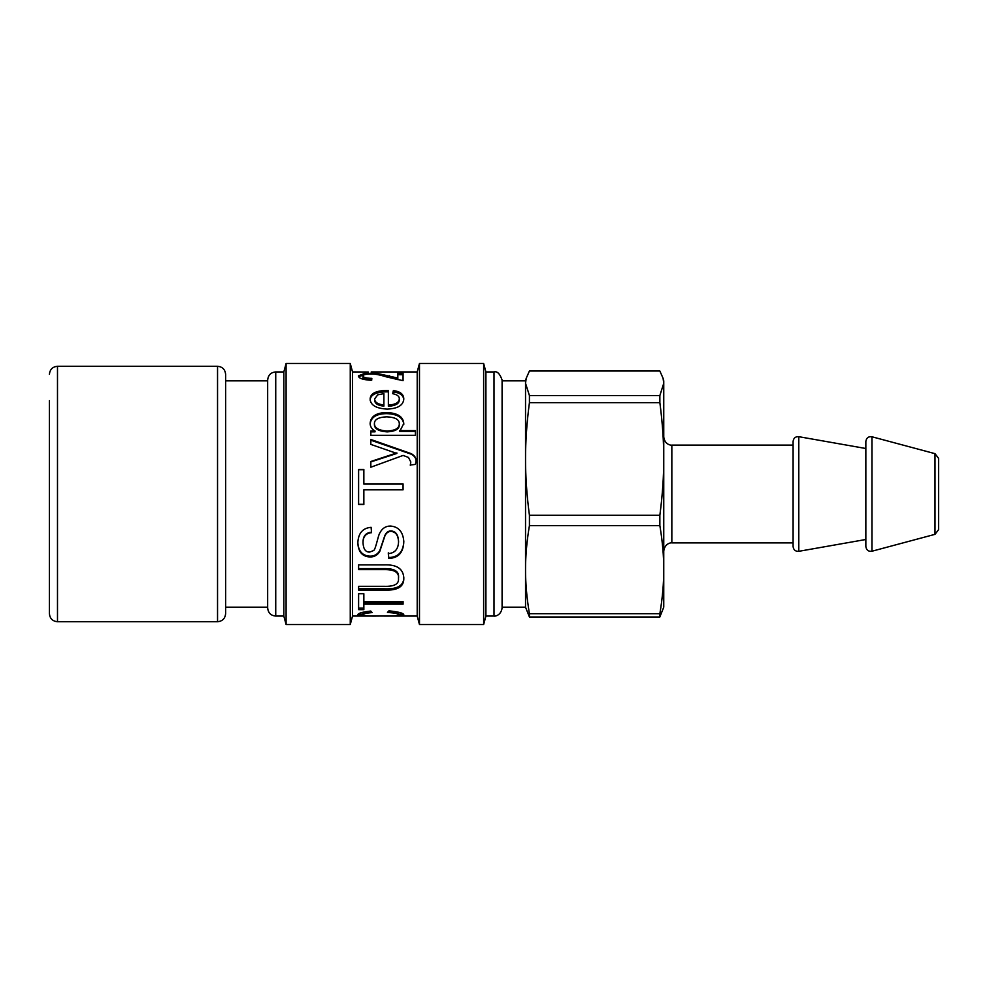 <?xml version="1.0" encoding="UTF-8"?>
<svg xmlns="http://www.w3.org/2000/svg" width="988" height="988" viewBox="0 0 988 988"><rect width="100%" height="100%" fill="white"/><g stroke="black" fill="none" stroke-linecap="round" stroke-linejoin="round"><path stroke-width="1.48" d="M502.089 607.175L525.53 607.175L525.53 380.825L502.089 380.825L502.089 383.282M938.6 459.124L938.6 529.654L938.6 459.124M525.53 607.175L529.42 616.981L659.861 616.981L663.751 607.175L663.751 380.825L663.084 378.318L663.751 383.282L659.861 395.546L529.42 395.546L525.53 383.282L526.196 378.318L529.42 371.019L659.861 371.019L663.084 378.318M525.53 458.951C525.505 441.34 526.802 422.568 529.42 402.659L659.861 402.659C662.479 422.568 663.775 441.34 663.751 458.951C663.775 476.562 662.479 495.321 659.861 515.242L529.42 515.242C526.802 495.321 525.505 476.562 525.53 458.951M525.53 569.656C525.505 555.886 526.802 541.214 529.42 525.641L659.861 525.641C662.479 541.214 663.775 555.886 663.751 569.656C663.775 583.439 662.479 598.111 659.861 613.684L529.42 613.684C526.802 598.111 525.505 583.439 525.53 569.656M529.42 616.981L529.42 613.684M529.42 402.659L529.42 395.546M529.42 525.641L529.42 515.242M659.861 402.659L659.861 395.546M659.861 616.981L659.861 613.684M865.846 442.599L865.846 441.451C866.39 437.882 868.427 436.326 871.947 436.77L871.947 551.23C868.427 551.675 866.39 550.118 865.846 546.549L865.846 442.599M793.092 442.599L793.092 441.451C793.549 438.079 795.451 436.486 798.786 436.684L798.786 551.316C795.451 551.514 793.549 549.921 793.092 546.549L793.092 442.599M659.861 525.641L659.861 515.242M374.6 398.93L374.6 400.189C374.872 403.598 377.972 405.574 383.887 406.105L383.887 393.632L377.749 394.829L374.6 398.93C374.872 402.388 377.972 404.376 383.887 404.932M388.358 405.142L388.358 406.315C395.558 405.747 399.201 403.647 399.3 400.017L399.3 398.757C399.399 396.287 397.176 394.595 392.668 393.681L393.372 390.556C400.14 391.458 403.61 394.187 403.783 398.757C403.487 405.191 397.966 408.637 387.247 409.094C376.119 408.526 370.414 405.142 370.13 398.954C370.414 393.446 375.996 390.618 386.901 390.47L388.358 390.495L388.358 405.142C395.558 404.561 399.201 402.437 399.3 398.757M370.13 400.214C370.414 394.78 375.996 391.989 386.901 391.841L388.358 391.866M392.952 393.73L393.372 391.927C400.14 392.816 403.61 395.509 403.783 400.017M393.372 391.927L393.372 390.556M370.809 611.103L362.88 613.227L362.88 614.832C364.177 615.894 370.043 616.29 380.466 616.03C392.421 616.228 398.522 615.845 398.757 614.894L398.757 613.289L388.864 610.93M362.88 614.4L358.521 613.881M403.153 613.943L398.757 614.413M398.757 614.894C398.744 613.795 394.965 612.98 387.444 612.412L388.939 610.843C398.732 611.856 403.684 613.178 403.808 614.82L394.706 616.067L385.95 616.03M375.304 616.03L366.906 616.067L357.829 614.808C358.051 613.239 362.361 611.992 370.772 611.053L372.155 612.572C365.832 613.128 362.744 613.881 362.88 614.832M363.856 608.114L358.607 608.114M403.067 602.68L363.856 602.68L363.856 609.645L358.607 609.645L358.607 593.739L363.856 593.739L363.856 601.47L403.067 601.47L403.067 604.137L363.856 604.137M398.485 578.635C399.3 572.472 394.558 569.459 384.258 569.607L358.607 569.607L358.607 564.889L384.295 564.889C396.929 564.407 403.437 568.866 403.808 578.276C404.043 586.736 397.534 590.676 384.295 590.083L358.607 590.083L358.607 586.329L384.258 586.329C394.274 586.625 399.016 584.056 398.485 578.635L398.485 577.523C399.3 571.435 394.558 568.458 384.258 568.594L358.607 568.594M403.808 577.153C404.043 585.501 397.534 589.391 384.295 588.811L358.607 588.811M403.808 540.942C403.475 551.699 398.46 557.232 388.766 557.553L388.296 552.823M371.55 532.186C365.881 532.68 363.028 536.015 363.016 542.202L363.016 542.844C363.411 549.18 365.634 552.255 369.685 552.07L373.649 550.538C375.638 549.538 378.071 535.78 379.651 533.273C382.084 528.419 385.703 526.011 390.495 526.048C398.646 526.703 403.079 531.877 403.808 541.572C403.475 552.477 398.46 558.084 388.766 558.405L388.296 553.613C394.842 553.119 398.263 549.18 398.559 541.819C398.152 535.126 395.632 531.668 391.001 531.47C388.21 531.346 386.123 533.001 384.727 536.398L379.75 551.502C377.453 555.194 374.242 557.022 370.092 556.985C362.423 556.639 358.335 551.996 357.829 543.067C358.199 533.31 362.633 528.061 371.105 527.32L371.55 532.693C365.881 533.199 363.028 536.583 363.016 542.844M398.559 541.819L398.559 541.189C398.152 534.57 395.632 531.174 391.001 530.976C388.21 530.852 386.123 532.483 384.727 535.842L379.75 550.736C377.453 554.392 374.242 556.195 370.092 556.145C362.423 555.812 358.335 551.23 357.829 542.412M388.766 557.553L388.766 558.405M379.75 550.736L379.75 551.502M363.856 483.947L403.067 483.947L403.067 489.826L363.856 489.826L363.856 504.46L358.607 504.46L358.607 469.399L363.856 469.399L363.856 484.083L403.067 484.083M358.607 469.72L363.856 469.72M363.856 504.312L358.607 504.312M370.833 440.191L410.922 454.072C414.441 455.777 416.17 458.234 416.109 461.433M370.833 461.915L396.867 453.443L370.833 444.402L370.833 439.475L410.922 453.541C414.441 455.27 416.17 457.753 416.109 461.001L415.429 464.409L410.316 465.002L410.798 461.976L408.489 457.456L403.104 455.431L370.833 467.213L370.833 461.495L396.867 452.899M410.316 465.385L410.798 461.976M374.403 423.63L374.403 424.568C374.489 428.878 378.737 431.311 387.135 431.88C395.348 431.423 399.411 429.064 399.3 424.791L399.3 423.852C399.399 419.542 395.188 417.195 386.703 416.837C378.49 417.195 374.39 419.468 374.403 423.63C374.489 428.002 378.737 430.472 387.135 431.04C395.348 430.583 399.411 428.199 399.3 423.852M370.833 431.842L375.045 431.842L375.045 431.015C371.76 429.138 370.117 426.532 370.13 423.197C370.883 416.22 376.416 412.675 386.703 412.564C397.497 412.959 403.19 416.615 403.783 423.519L399.708 431.447L415.405 431.447M370.13 424.136C370.883 417.245 376.416 413.75 386.703 413.639C397.497 414.034 403.19 417.64 403.783 424.457M399.708 430.607L415.405 430.607L415.405 435.325L370.833 435.325L370.833 431.015L375.045 431.015M382.233 375.613L397.818 379.614L397.818 373.131L403.067 373.131L403.067 380.676L386.629 376.947C379.404 374.699 374.069 373.736 370.636 374.057C365.906 374.044 363.337 374.662 362.942 375.885C363.139 377.379 366.103 378.206 371.859 378.379L371.278 380.294C362.818 379.763 358.533 378.293 358.434 375.86L364.683 373.365L377.046 373.365L397.818 378.071M358.669 376.687L363.485 375.094M362.942 375.885L362.942 377.453C363.139 378.923 366.103 379.738 371.859 379.911M397.818 374.736L403.067 374.736M368.302 372.019L352.531 371.933L350.258 363.448L286.1 363.448L286.1 624.552L350.258 624.552L350.258 363.448M366.906 616.067L352.531 616.067L352.531 371.933M394.706 616.067L417.208 616.067L417.208 371.933L371.241 371.933M267.662 381.356L267.662 380.022C268.18 375.07 270.873 372.377 275.738 371.933L275.738 616.067C270.873 615.623 268.18 612.931 267.662 607.978L267.662 381.356M494 371.933L494 616.067C494.358 616.45 500.965 615.882 502.089 607.978L502.089 380.022C499.879 373.699 497.186 371.006 494 371.933L485.911 371.933L483.638 363.448L419.48 363.448L419.48 624.552L483.638 624.552L483.638 363.448M494 616.067L485.911 616.067L485.911 371.933M286.1 624.552L283.828 616.067L283.828 371.933L286.1 363.448M49.4 400.634L49.4 613.634C49.882 618.55 52.574 621.242 57.489 621.724L217.545 621.724C222.448 621.242 225.141 618.55 225.622 613.634L225.622 374.366C225.141 369.45 222.448 366.758 217.545 366.276L217.545 621.724M225.622 607.175L267.662 607.175M938.6 458.346L935.006 453.665L935.006 534.335L938.6 529.654M793.092 542.906L671.84 542.906L671.84 445.094C671.161 445.489 664.739 444.662 663.751 437.005M386.901 391.841L386.901 390.47M384.258 568.594L384.258 569.607M384.295 588.811L384.295 590.083M370.092 556.145L370.092 556.985M387.135 431.88L387.135 431.04M386.703 413.639L386.703 412.564M389.272 377.231L389.272 375.675M370.772 374.057L370.772 373.143M49.4 374.366C49.882 369.45 52.574 366.758 57.489 366.276L57.489 621.724M935.006 453.665L871.947 436.77M935.006 534.335L871.947 551.23M671.84 542.906C671.556 542.536 664.899 543.017 663.751 550.995M793.092 445.094L671.84 445.094M525.53 380.825L526.196 378.318M865.846 448.503L798.786 436.684M865.846 539.497L798.786 551.316M485.911 616.067L483.638 624.552M417.208 616.067L419.48 624.552M417.208 371.933L419.48 363.448M352.531 616.067L350.258 624.552M283.828 371.933L275.738 371.933M283.828 616.067L275.738 616.067M57.489 366.276L217.545 366.276M225.622 380.825L267.662 380.825"/></g></svg>
